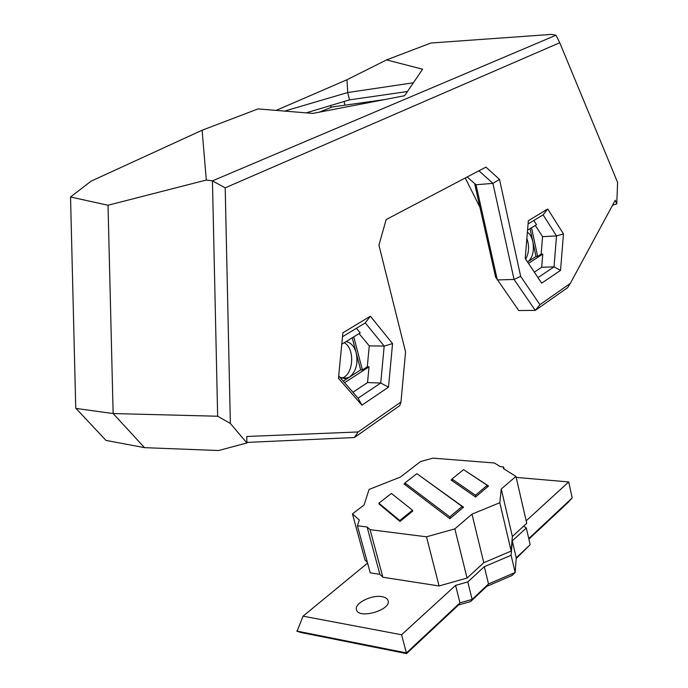 <?xml version="1.0" encoding="UTF-8"?>
<svg xmlns="http://www.w3.org/2000/svg" width="688" height="688" viewBox="0 0 688 688"><rect width="100%" height="100%" fill="white"/><g stroke="black" fill="none" stroke-linecap="round" stroke-linejoin="round"><path stroke-width="1.03" d="M528.891 539.134L567.987 502.55L572.201 497.914L528.754 538.541M516.198 558.553L530.173 544.681L516.249 557.813L515.166 572.476L512.156 575.426L486.648 586.434L470.618 601.561L458.526 604.984L406.582 653.6L300.974 632.513L297.044 631.249L303.064 616.164L401.577 634.757L406.582 653.6M530.173 544.681L526.32 527.971L512.285 540.906L511.107 555.276L515.166 572.476L488.514 583.966L486.648 586.434M511.107 555.276L484.309 566.697L488.514 583.966L472.131 599.411L470.618 601.561M484.309 566.697L467.788 581.928L472.131 599.411L459.988 602.851L458.526 604.984M467.788 581.928L455.594 585.368L459.988 602.851L406.453 652.921L296.769 631.068M455.594 585.368L401.577 634.757M512.285 540.906L516.249 557.813M523.654 526.139L526.32 527.971M516.172 477.403L568.727 481.935L572.201 497.914M568.727 481.935L526.174 520.842M381.995 596.668C385.4 597.279 387.421 598.603 388.066 600.641C391.549 609.998 358.336 619.578 356.47 609.74C354.088 603.419 371.606 594.535 381.995 596.668M367.573 563.094L303.064 616.164M475.847 496.753L475.477 495.231L487.233 485.315L463.574 469.629L451.99 479.003L452.48 480.981M487.233 485.315L487.586 486.829M450.193 518.434L449.814 516.877L462.164 506.463L416.851 473.662L404.905 482.95L405.438 485.006M462.164 506.463L462.542 508.002M378.873 503.186L391.395 493.451L412.516 510.212L399.754 520.515L378.873 503.186L379.097 504.046L399.995 521.409L399.754 520.515M412.516 510.212L412.74 511.089L399.995 521.409M475.477 495.231L451.99 479.003M449.814 516.877L404.905 482.95M357.416 525.778L370.23 572.855L379.871 574.334L382.889 577.241L370.084 529.657L426.5 536.812L454.845 528.874L471.977 514.151L499.789 502.713L501.251 489.005L512.371 536.485L526.733 523.31L515.94 476.388L503.427 468.605L503.599 466.937L500.314 466.67L494.371 462.981L432.958 458.139L420.506 461.579L400.304 477.111L369.078 489.435L364.107 504.94L352.445 513.902L359.274 519.999L357.416 525.778L367.1 526.991L379.871 574.334M426.5 536.812L439.073 585.961L467.057 578.058L483.784 562.715L511.175 551.071L499.789 502.713M483.784 562.715L471.977 514.151M511.175 551.071L512.371 536.485M504.08 469.018L503.599 466.937M367.366 562.328L365.036 560.092L352.445 513.902M367.1 526.991L370.084 529.657M467.057 578.058L454.845 528.874M501.251 489.005L515.94 476.388M463.97 469.895L488.549 486.012L475.563 496.994L451.122 480.043L452.059 479.287M417.341 474.015L463.514 507.176L449.866 518.709L404.071 483.974L404.983 483.26M382.889 577.241L439.073 585.961M75.835 408.405L113.133 413.548L144.523 447.656L105.978 440.406L75.749 408.139L70.537 196.992L91.126 181.133L202.109 130.238L206.314 180.032L212.446 180.867L217.657 416.24L113.133 413.548L108.025 205.248L70.537 196.992M331.074 107.405L330.584 105.47M306.177 112.866L349.521 99.872L347.707 92.545L284.6 111.095M478.925 170.805L492.918 183.352L514.048 279.457L535.273 310.391L567.6 287.679L570.292 283.422L539.925 304.681L520.653 276.327L499.505 179.413L485.943 167.115L386.149 219.567L378.925 245.16L405.567 351.938L400.966 401.973L358.147 431.961L246.76 436.484L246.897 442.986L230.351 423.438L225.2 187.833L559.74 42.733L556.016 35.217L212.446 180.867L225.2 187.833M413.393 82.775L347.707 92.545L346.984 79.739L386.57 59.908L422.595 69.204L404.613 95.727L312.834 113.408L258.043 108.91L202.109 130.238M407.459 91.53L349.521 99.872M344.98 105.169L344.06 101.489M206.314 180.032L108.025 205.248M556.016 35.217L551.466 34.4L430.886 43.017L386.57 59.908M276.137 110.398L346.984 79.739M559.74 42.733L617.6 182.406L616.766 203.897L612.544 205.222M535.307 225.415L542.565 236.646L541.129 254.164L537.629 256.426L531.514 227.745M530.052 228.648L536.004 256.495L528.014 261.655C532.684 257.63 534.301 251.017 532.865 241.815C531.815 237.179 529.992 233.963 527.386 232.14M537.629 256.426L536.004 256.495M527.55 230.179L536.52 224.666L533.819 220.478M560.548 270.358L563.463 233.929L547.734 208.98L528.341 220.71L525.202 258.49L541.68 283.164L560.548 270.358L554.029 266.858L541.688 267.271L542.763 254.096L528.461 263.375M541.688 267.271L534.327 272.147M542.763 254.096L541.129 254.164M563.463 233.929L556.523 235.932L554.029 266.858L537.982 277.617M547.734 208.98L543.107 214.837L556.523 235.932L542.565 236.646M528.066 223.97L543.107 214.837M539.925 304.681L535.273 310.391L518.709 310.546L495.575 277.049L474.617 183.533M520.653 276.327L514.048 279.457L497.321 279.913L476.019 184.762L467.178 176.979M499.505 179.413L492.918 183.352L476.019 184.762M616.766 203.897L615.235 200.242L570.292 283.422M525.675 259.195C529.055 253.038 529.45 246.089 526.87 238.366M479.949 207.337L465.269 177.986M144.523 447.656L218.603 450.528L246.897 442.986M341.712 378.159L342.332 377.953C353.718 374.496 355.111 348.24 344.224 342.71M359.084 333.594L369.267 345.892L367.289 366.781L362.395 369.955L353.761 336.853M341.773 344.215L360.237 332.88L356.427 328.279M352.256 337.782L360.65 369.912L343.26 381.161M362.395 369.955L360.65 369.912M339.812 377.213L344.757 378.675L349.444 377.162C355.997 371.726 358.259 363.668 356.229 352.978C354.294 346.305 350.906 342.504 346.073 341.575M367.289 366.781L369.035 366.833L344.585 382.691M370.368 316.196L342.873 332.82L338.462 378.305L361.922 405.18L388.505 387.138L392.556 343.604L370.368 316.196L365.268 322.913L384.188 346.064L392.556 343.604M342.495 336.75L365.268 322.913M361.922 405.18L358.095 398.197L338.694 375.923M388.505 387.138L380.731 383.027L358.095 398.197M369.267 345.892L384.188 346.064L380.731 383.027L367.538 382.562L352.91 392.255M369.035 366.833L367.538 382.562M358.147 431.961L354.346 437.542L399.78 405.61L400.966 401.973M246.88 442.418L354.346 437.542M217.657 416.24L230.351 423.438M384.54 99.597L332.123 106.984L319.301 112.161M342.332 377.953L347.543 378.125"/></g></svg>
